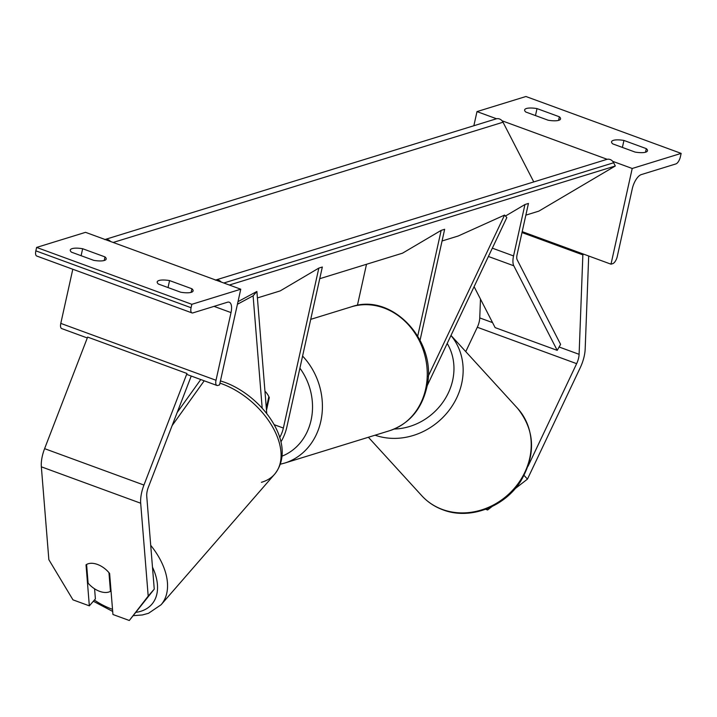 <?xml version="1.0" encoding="UTF-8"?>
<svg xmlns="http://www.w3.org/2000/svg" width="717" height="717" viewBox="0 0 717 717"><rect width="100%" height="100%" fill="white"/><g stroke="black" fill="none" stroke-linecap="round" stroke-linejoin="round"><path stroke-width="1.08" d="M238.017 301.624L256.883 291.469L266.76 413.601M257.403 297.931L280.204 290.905L318.832 268.095L283.367 428.049A14.573 6.112 -69.9 0 1 279.684 437.522M262.18 408.134L253.101 295.825L256.883 291.469M237.435 304.25L253.101 295.825M266.491 410.294L269.305 397.585A18.212 15.747 -107.1 0 0 264.949 391.195A18.212 15.747 -107.1 0 1 268.857 396.609L266.312 408.072M318.832 268.095L322.327 267.02L286.863 426.974A21.851 9.169 -69.9 0 1 280.885 441.932M154.254 589.123L129.302 620.492L112.936 614.496L109.62 573.466A18.212 11.122 -139 0 0 97.44 564.44A18.212 11.122 -139 0 0 86.022 564.826L89.338 605.847L72.973 599.851L48.855 559.69L41.344 466.821A23.311 9.778 -69.9 0 1 42.267 456.344A23.311 9.778 -69.9 0 1 44.606 448.654L87.635 337.089L186.976 373.485L143.947 485.059A23.311 9.778 -69.9 0 0 141.616 492.749A23.311 9.778 -69.9 0 0 140.684 503.217L148.195 596.087L154.254 589.123L146.743 496.254A11.651 4.885 -69.9 0 1 147.209 491.02A11.651 4.885 -69.9 0 1 148.374 487.175L191.233 376.049M94.581 588.809L95.397 598.892L89.338 605.847M129.302 620.492L148.195 596.087M168.029 287.562L169.57 280.58A14.573 4.024 12.5 0 0 159.013 280.49A14.573 4.024 12.5 0 0 157.211 281.88A14.573 4.024 12.5 0 0 158.385 284.031L180.738 292.222A14.573 4.024 -167.5 0 0 193.106 290.923A14.573 4.024 -167.5 0 0 191.923 288.772L191.125 292.366M191.968 312.908L36.737 256.032A6.552 2.751 -69.9 0 1 35.85 250.842L36.612 247.428L191.833 304.304L240.76 289.211L219.545 384.912L217.798 385.45A6.552 2.751 -69.9 0 1 216.91 385.45A6.552 2.751 -69.9 0 1 216.014 380.27L231.017 312.594A13.112 5.503 110.1 0 0 229.243 302.224A13.112 5.503 110.1 0 0 227.459 302.233L192.855 312.908A6.552 2.751 -69.9 0 1 191.968 312.908A6.552 2.751 -69.9 0 1 191.072 307.727L191.833 304.304M36.612 247.428L85.538 232.335L240.76 289.211M169.57 280.58L191.923 288.772M82.652 248.727L105.005 256.919A14.573 4.024 -167.5 0 1 106.179 259.07A14.573 4.024 -167.5 0 1 93.819 260.37L71.467 252.178A14.573 4.024 12.5 0 1 70.284 250.036A14.573 4.024 12.5 0 1 72.085 248.638A14.573 4.024 12.5 0 1 82.652 248.727L81.102 255.709M87.295 337.958L61.689 328.574A6.552 2.751 -69.9 0 1 60.793 323.394L72.802 269.242M105.005 256.919L104.207 260.513M86.596 564.458A18.212 11.122 41 0 1 97.44 564.44A18.212 11.122 41 0 1 108.948 572.65L110.463 591.319A18.212 11.122 41 0 1 99.618 591.337A18.212 11.122 41 0 1 88.11 583.127L86.596 564.458M110.463 591.319L111.01 590.683M528.035 466.265L576.647 363.662A11.651 4.885 110.1 0 0 578.61 357.962A11.651 4.885 110.1 0 0 579.103 354.323L582.858 254.876L583.665 254.159M465.763 351.617L477.307 327.257A11.651 4.885 110.1 0 0 479.261 321.566A11.651 4.885 110.1 0 0 479.754 317.927L480.471 299.061M515.111 488.68L527.461 479.117L580.277 367.642A23.311 9.778 110.1 0 0 584.203 356.241A23.311 9.778 110.1 0 0 585.18 348.964L588.693 256.005M521.985 232.568L582.858 254.876M485.642 509.267L487.596 509.984L492.05 506.534M486.61 508.9L487.596 509.984M527.461 479.117L524.082 475.416M623.942 140.442L646.295 148.634A14.573 4.024 12.5 0 1 647.478 150.785A14.573 4.024 12.5 0 1 635.11 152.085L612.757 143.893A14.573 4.024 -167.5 0 1 611.574 141.742A14.573 4.024 -167.5 0 1 613.385 140.344A14.573 4.024 -167.5 0 1 623.942 140.442L622.392 147.424M522.2 231.636L611.001 264.179L612.748 263.641A6.552 2.751 110.1 0 0 617.256 256.516L632.26 188.84A13.112 5.503 -69.9 0 1 641.285 174.598L675.88 163.924A6.552 2.751 110.1 0 0 680.388 156.808L681.15 153.384L525.928 96.508L476.993 111.601L496.531 118.762M502.034 120.779L607.174 159.299M612.677 161.316L632.215 168.477L611.001 264.179M681.15 153.384L632.215 168.477M537.015 108.59L559.368 116.781A14.573 4.024 12.5 0 1 560.551 118.932A14.573 4.024 12.5 0 1 548.182 120.232L525.83 112.04A14.573 4.024 -167.5 0 1 524.647 109.889A14.573 4.024 -167.5 0 1 526.457 108.491A14.573 4.024 -167.5 0 1 537.015 108.59L535.465 115.571M476.993 111.601L473.856 125.735M559.368 116.781L558.57 120.375M646.295 148.634L645.497 152.228M428.103 376.479L504.571 215.073L458.226 235.992L442.057 240.984M427.027 386.024L506.838 217.565L504.571 215.073M319.728 278.707L402.533 253.173L441.161 230.372L444.657 229.288L420.081 340.118M366.504 264.286L357.398 305.37M441.161 230.372L417.76 335.923M172.107 425.629L204.211 380.799M177.171 412.499L200.769 379.544M557.217 350.362L560.595 344.366L517.172 259.778A7.287 3.056 -69.9 0 1 517.047 254.858L528.447 203.449L524.952 204.524L513.551 255.942A14.573 6.112 -69.9 0 0 513.793 265.783L557.217 350.362L495.124 327.615L474.098 286.657M505.449 216.041L524.952 204.524M215.351 280.132L606.806 159.398A6.552 5.673 72.9 0 1 613.653 162.759L615.311 165.986L538.843 211.13L525.857 215.136M615.311 165.986L229.341 285.025M105.085 239.496A6.552 5.673 72.9 0 1 110.588 241.512M104.709 239.595L496.164 118.861A6.552 5.673 72.9 0 1 503.02 122.222L533.771 181.921M215.718 280.033A6.552 5.673 72.9 0 1 221.221 282.05M274.082 424.652L283.367 428.049M44.606 448.654L143.947 485.059M41.344 466.821L140.684 503.217M35.85 250.842L191.072 307.727M60.793 323.394L216.014 380.27M214.033 306.374L231.017 312.594M302.583 356.062A64.835 56.069 72.9 0 1 320.795 421.39A64.835 56.069 72.9 0 1 284.64 463.092L280.311 464.213M281.987 456.164A57.548 49.769 -107.1 0 0 311.088 420.189A57.548 49.769 -107.1 0 0 299.894 368.171M351.285 306.849C392.817 291.9 438.786 342.878 426.552 388.345C421.238 409.855 408.887 423.989 389.501 430.747A64.835 56.069 -107.1 0 0 425.647 389.044A64.835 56.069 -107.1 0 0 408.484 324.855A64.835 56.069 -107.1 0 0 351.285 306.849L310.721 319.352M94.366 600.066A57.548 35.16 -139 0 0 111.807 609.083A57.548 35.16 -139 0 0 112.515 609.342M261.409 482.299A64.835 39.605 -139 0 0 274.611 474.233A64.835 39.605 -139 0 0 272.137 426.176A64.835 39.605 -139 0 0 221.813 383.792A64.835 39.605 -139 0 0 219.94 383.138M136.302 612.309A57.548 35.16 -139 0 0 152.479 567.138M150.713 545.332A64.835 39.605 41 0 1 161.074 604.772L274.611 474.233C298.039 445.015 263.372 396.483 224.762 382.331L220.442 380.897M477.307 327.257L576.647 363.662M479.754 317.927L492.561 322.614M559.108 347.001L579.103 354.323M421.757 495.698L421.757 495.698C427.619 502.07 434.681 506.785 442.945 509.832C469.725 520.237 504.643 507.08 520.829 481.008C536.137 454.524 535.016 430.272 517.495 408.242L517.495 408.242A64.835 57.503 137.6 0 1 517.764 484.065A64.835 57.503 137.6 0 1 442.389 509.455A64.835 57.503 137.6 0 1 421.757 495.698L368.386 437.262M375.072 435.201A64.835 57.503 -42.4 0 0 449.156 410.241A64.835 57.503 -42.4 0 0 450.966 335.493M447.202 343.443A57.548 51.041 137.6 0 1 445.006 399.037A57.548 51.041 137.6 0 1 394.207 429.035M492.337 248.163L513.551 255.942M488.402 256.471L513.793 265.783M613.653 162.759L223.812 283M503.02 122.222L113.169 242.463M216.91 385.45L186.635 374.364M389.501 430.747L284.64 463.092M93.335 601.249L112.686 611.422M133.514 615.652L142.396 614.962L148.527 613.286L161.074 604.772M517.495 408.242L450.993 335.439"/></g></svg>
